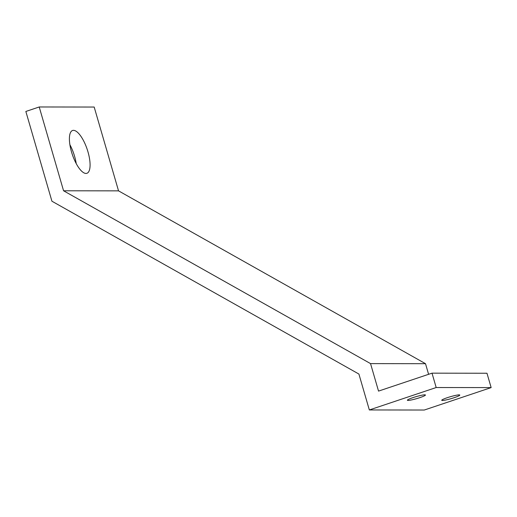 <?xml version="1.0" encoding="UTF-8"?>
<svg xmlns="http://www.w3.org/2000/svg" width="517" height="517" viewBox="0 0 517 517"><rect width="100%" height="100%" fill="white"/><g stroke="black" fill="none" stroke-linecap="round" stroke-linejoin="round"><path stroke-width="0.78" d="M412.973 397.625A9.403 1.028 -16.2 0 1 425.439 395.007A9.403 1.028 -16.2 0 1 416.696 398.62A9.403 1.028 -16.2 0 1 407.383 400.255A9.403 1.028 -16.2 0 1 412.973 397.625M447.328 397.676A9.403 1.028 -16.2 0 1 459.794 395.059A9.403 1.028 -16.2 0 1 451.05 398.665A9.403 1.028 -16.2 0 1 441.731 400.307A9.403 1.028 -16.2 0 1 447.328 397.676M73.479 130.349A22.567 7.865 -108.5 0 1 87.606 150.641A22.567 7.865 -108.5 0 1 86.921 173.285A22.567 7.865 -108.5 0 1 72.283 154.389A22.567 7.865 -108.5 0 1 72.561 130.491A22.567 7.865 -108.5 0 1 73.479 130.349M76.238 163.618A22.567 7.865 71.5 0 0 69.873 144.644M432.012 373.164L378.534 391.104L370.547 363.613L63.565 190.779L39.221 106.974L25.85 111.459L51.926 201.216L358.908 374.049L369.338 409.955L424.302 410.026L491.15 387.601L436.186 387.53L432.012 373.164L486.975 373.242L491.15 387.601M369.338 409.955L436.186 387.53M370.547 363.613L425.51 363.69L428.599 374.314M63.565 190.779L118.535 190.857L425.51 363.69M39.221 106.974L94.184 107.045L118.535 190.857"/></g></svg>
